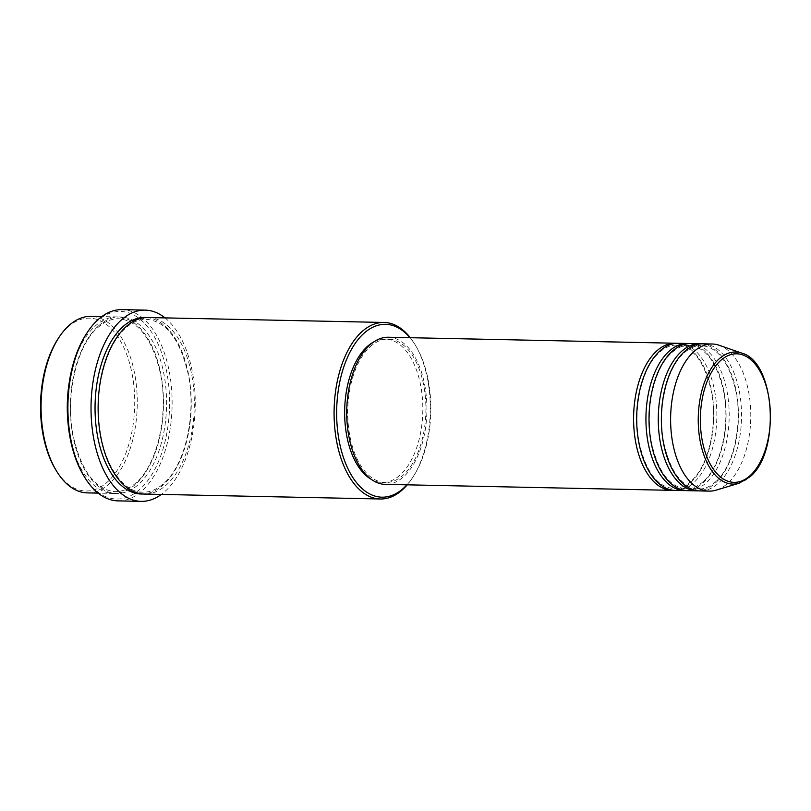 <?xml version="1.0" encoding="UTF-8"?>
<svg xmlns="http://www.w3.org/2000/svg" width="811" height="811" viewBox="0 0 811 811"><rect width="100%" height="100%" fill="white"/><g stroke="black" fill="none" stroke-linecap="round" stroke-linejoin="round"><path stroke-width="0.61" stroke-dasharray="4.05 3.04" d="M676.759 343.317A73.578 40.074 -88.8 0 1 713.102 401.435A73.578 40.074 -88.8 0 1 690.881 482.363A73.578 40.074 -88.8 0 1 673.688 490.331M678.3 343.296A73.578 40.074 -88.8 0 1 716.032 400.117A73.578 40.074 -88.8 0 1 693.973 482.433A73.578 40.074 -88.8 0 1 675.228 490.412M689.097 343.58A73.578 40.074 -88.8 0 1 725.439 401.698A73.578 40.074 -88.8 0 1 703.218 482.626A73.578 40.074 -88.8 0 1 686.035 490.584M690.637 343.56A73.578 40.074 -88.8 0 1 728.379 400.381A73.578 40.074 -88.8 0 1 706.31 482.687A73.578 40.074 -88.8 0 1 687.576 490.665M701.434 343.834A73.578 40.074 -88.8 0 1 737.777 401.952A73.578 40.074 -88.8 0 1 715.555 482.88A73.578 40.074 -88.8 0 1 698.372 490.837M702.975 343.813A73.578 40.074 -88.8 0 1 740.717 400.634A73.578 40.074 -88.8 0 1 718.647 482.94A73.578 40.074 -88.8 0 1 699.913 490.929M58.422 338.228A86.453 47.079 -88.8 0 1 67.414 327.532A86.453 47.079 -88.8 0 1 130.176 365.406A86.453 47.079 -88.8 0 1 107.833 481.633A86.453 47.079 -88.8 0 1 55.685 469.67M87.324 492.885A88.287 48.082 91.2 0 0 109.809 483.305A88.287 48.082 91.2 0 0 136.289 384.536A88.287 48.082 91.2 0 0 91.004 316.351M406.919 484.826A86.453 47.079 91.2 0 0 412.941 477.111A86.453 47.079 91.2 0 0 415.678 345.668A86.453 47.079 91.2 0 0 409.981 337.711M410.305 337.721A88.287 48.082 -88.8 0 1 414.816 344.249A88.287 48.082 -88.8 0 1 412.018 478.49A88.287 48.082 -88.8 0 1 407.234 484.826M86.787 333.22A93.802 51.093 -88.8 0 1 96.539 321.622A93.802 51.093 -88.8 0 1 164.643 362.72A93.802 51.093 -88.8 0 1 140.404 488.83A93.802 51.093 -88.8 0 1 83.807 475.854M118.021 500.884A95.647 52.097 91.2 0 0 142.371 490.503A95.647 52.097 91.2 0 0 171.06 383.502A95.647 52.097 91.2 0 0 122.005 309.63M69.057 383.623A88.287 48.082 -88.8 0 1 94.745 326.478A88.287 48.082 -88.8 0 1 117.22 316.898A88.287 48.082 -88.8 0 1 162.504 385.083A88.287 48.082 -88.8 0 1 136.025 483.853A88.287 48.082 -88.8 0 1 113.55 493.433A88.287 48.082 -88.8 0 1 68.205 424.761M148.068 317.537A88.287 48.082 -88.8 0 1 193.353 385.722A88.287 48.082 -88.8 0 1 166.873 484.491A88.287 48.082 -88.8 0 1 144.388 494.071M388.357 337.254A73.578 40.074 -88.8 0 1 426.089 394.085A73.578 40.074 -88.8 0 1 404.02 476.392A73.578 40.074 -88.8 0 1 385.286 484.37M370.049 346.885A71.733 39.07 -88.8 0 1 388.317 339.099A71.733 39.07 -88.8 0 1 425.106 394.501A71.733 39.07 -88.8 0 1 403.594 474.749A71.733 39.07 -88.8 0 1 385.326 482.535A71.733 39.07 -88.8 0 1 348.527 427.133A71.733 39.07 -88.8 0 1 370.049 346.885M373.861 341.867A71.733 39.07 -88.8 0 1 385.235 339.039A71.733 39.07 -88.8 0 1 422.024 394.44A71.733 39.07 -88.8 0 1 400.512 474.688A71.733 39.07 -88.8 0 1 382.245 482.474A71.733 39.07 -88.8 0 1 371.002 479.169M165.018 317.892A95.647 52.097 -88.8 0 1 195.258 402.672A95.647 52.097 -88.8 0 1 165.505 490.99A95.647 52.097 -88.8 0 1 161.338 494.426M719.175 345.273A73.578 40.074 -88.8 0 1 750.52 407.152A73.578 40.074 -88.8 0 1 727.903 483.133A73.578 40.074 -88.8 0 1 716.154 490.138M741.842 353.15A66.056 35.978 -88.8 0 1 769.984 408.703A66.056 35.978 -88.8 0 1 749.668 476.919A66.056 35.978 -88.8 0 1 739.135 483.214M97.827 326.539A88.287 48.082 91.2 0 0 75.017 445.239A88.287 48.082 91.2 0 0 139.107 483.914A88.287 48.082 91.2 0 0 161.926 365.224A88.287 48.082 91.2 0 0 97.827 326.539M146.527 317.547A88.287 48.082 -88.8 0 1 190.423 387.04A88.287 48.082 -88.8 0 1 163.792 484.431A88.287 48.082 -88.8 0 1 142.848 494M691.185 481.045C685.528 486.164 679.709 488.668 673.728 488.546C657.589 487.066 646.134 472.043 639.352 443.465C632.144 410.123 641.613 367.859 659.262 352.603C664.919 347.483 670.738 344.979 676.719 345.101C692.858 346.581 704.313 361.605 711.095 390.182C718.303 423.524 708.834 465.788 691.185 481.045M703.522 481.298C697.865 486.428 692.047 488.921 686.065 488.8C669.927 487.32 658.471 472.296 651.689 443.718C644.481 410.376 653.95 368.123 671.599 352.856C677.256 347.737 683.075 345.243 689.056 345.364C705.195 346.834 716.65 361.868 723.432 390.446C730.64 423.788 721.172 466.041 703.522 481.298M715.86 481.562C710.203 486.681 704.384 489.185 698.403 489.053C682.264 487.583 670.809 472.56 664.027 443.982C656.819 410.63 666.287 368.376 683.947 353.12C689.593 347.99 695.412 345.496 701.393 345.618C717.532 347.098 728.988 362.122 735.77 390.699C742.988 424.041 733.509 466.295 715.86 481.562M415.678 345.668L414.816 344.249M412.941 477.111L412.018 478.49M136.319 482.525C129.486 488.739 122.42 491.77 115.121 491.628C95.505 489.773 81.637 471.647 73.517 437.23C64.85 397.106 76.214 346.317 97.533 327.857C104.366 321.653 111.431 318.622 118.73 318.764C138.346 320.609 152.215 338.745 160.335 373.151C169.002 413.286 157.638 464.074 136.319 482.525M142.888 492.206C123.485 492.601 104.305 465.524 99.773 428.766C94.147 390.233 105.683 345.587 125.289 328.435C132.132 322.231 139.198 319.199 146.487 319.341C166.103 321.197 179.971 339.322 188.091 373.729C196.759 413.863 185.405 464.652 164.086 483.113C157.243 489.317 150.177 492.348 142.888 492.206M388.317 339.099L385.235 339.039M117.22 316.898L101.821 316.574M113.55 493.433L98.141 493.108M385.326 482.535L382.245 482.474"/><path stroke-width="1.22" d="M673.688 490.331A73.578 40.074 -88.8 0 1 672.147 490.351A73.578 40.074 -88.8 0 1 634.405 433.53A73.578 40.074 -88.8 0 1 656.474 351.214A73.578 40.074 -88.8 0 1 675.208 343.235A73.578 40.074 -88.8 0 1 676.759 343.317M686.035 490.584A73.578 40.074 -88.8 0 1 684.484 490.604L675.228 490.412A73.578 40.074 -88.8 0 1 637.497 433.591A73.578 40.074 -88.8 0 1 659.566 351.285A73.578 40.074 -88.8 0 1 678.3 343.296L687.556 343.489A73.578 40.074 -88.8 0 1 689.097 343.58M684.484 490.604A73.578 40.074 -88.8 0 1 646.752 433.784A73.578 40.074 -88.8 0 1 668.811 351.477A73.578 40.074 -88.8 0 1 687.556 343.489M698.372 490.837A73.578 40.074 -88.8 0 1 696.821 490.868L687.576 490.665A73.578 40.074 -88.8 0 1 649.834 433.844A73.578 40.074 -88.8 0 1 671.903 351.538A73.578 40.074 -88.8 0 1 690.637 343.56L699.893 343.752A73.578 40.074 -88.8 0 1 701.434 343.834M696.821 490.868A73.578 40.074 -88.8 0 1 659.09 434.037A73.578 40.074 -88.8 0 1 681.159 351.731A73.578 40.074 -88.8 0 1 699.893 343.752M709.159 491.121L699.913 490.929A73.578 40.074 -88.8 0 1 662.171 434.108A73.578 40.074 -88.8 0 1 684.241 351.802A73.578 40.074 -88.8 0 1 702.975 343.813L712.23 344.006A73.578 40.074 -88.8 0 1 719.175 345.273L741.842 353.15A66.056 35.978 -88.8 0 0 718.779 359.182A66.056 35.978 -88.8 0 0 699.741 438.639A66.056 35.978 -88.8 0 0 739.135 483.214L716.154 490.138A73.578 40.074 -88.8 0 1 709.159 491.121A73.578 40.074 -88.8 0 1 671.427 434.301A73.578 40.074 -88.8 0 1 693.496 351.994A73.578 40.074 -88.8 0 1 712.23 344.006M101.821 316.574L91.004 316.351A88.287 48.082 91.2 0 0 68.519 325.931A88.287 48.082 91.2 0 0 59.345 336.839A88.287 48.082 91.2 0 0 56.547 471.09A88.287 48.082 91.2 0 0 87.324 492.885L98.141 493.108M409.981 337.711A86.453 47.079 91.2 0 0 363.521 333.706A86.453 47.079 91.2 0 0 341.188 449.923A86.453 47.079 91.2 0 0 403.949 487.796A86.453 47.079 91.2 0 0 406.919 484.826M407.234 484.826A88.287 48.082 -88.8 0 1 402.834 489.408A88.287 48.082 -88.8 0 1 380.359 498.988A88.287 48.082 -88.8 0 1 335.065 430.803A88.287 48.082 -88.8 0 1 361.554 332.034A88.287 48.082 -88.8 0 1 384.029 322.454A88.287 48.082 -88.8 0 1 410.305 337.721M145.139 310.116L122.005 309.63A95.647 52.097 91.2 0 0 97.644 320.01A95.647 52.097 91.2 0 0 87.7 331.841A95.647 52.097 91.2 0 0 84.679 477.273A95.647 52.097 91.2 0 0 118.021 500.884L141.155 501.37A95.647 52.097 -88.8 0 1 92.089 427.498A95.647 52.097 -88.8 0 1 120.778 320.497A95.647 52.097 -88.8 0 1 145.139 310.116A95.647 52.097 -88.8 0 1 165.018 317.892M68.205 424.761A88.287 48.082 -88.8 0 1 69.057 383.623M380.359 498.988L144.388 494.071A88.287 48.082 -88.8 0 1 99.104 425.887A88.287 48.082 -88.8 0 1 125.583 327.117A88.287 48.082 -88.8 0 1 148.068 317.537L384.029 322.454M672.147 490.351L385.286 484.37A73.578 40.074 -88.8 0 1 347.554 427.549A73.578 40.074 -88.8 0 1 369.613 345.243A73.578 40.074 -88.8 0 1 388.357 337.254L675.208 343.235M371.002 479.169A71.733 39.07 -88.8 0 1 344.705 416.682A71.733 39.07 -88.8 0 1 366.967 346.814A71.733 39.07 -88.8 0 1 373.861 341.867M56.547 471.09L55.685 469.67A86.453 47.079 -88.8 0 1 58.422 338.228L59.345 336.839M84.679 477.273L83.807 475.854A93.802 51.093 -88.8 0 1 86.787 333.22L87.7 331.841M161.338 494.426A95.647 52.097 -88.8 0 1 141.155 501.37M750.398 475.368A64.272 35.005 91.2 0 0 767.003 388.945A64.272 35.005 91.2 0 0 720.34 360.794A64.272 35.005 91.2 0 0 703.735 447.206A64.272 35.005 91.2 0 0 750.398 475.368M142.848 494A88.287 48.082 -88.8 0 1 96.185 427.204A88.287 48.082 -88.8 0 1 122.502 327.056A88.287 48.082 -88.8 0 1 146.527 317.547M739.135 483.214L750.104 476.686C780.75 451.818 775.357 361.777 741.842 353.15"/></g></svg>

